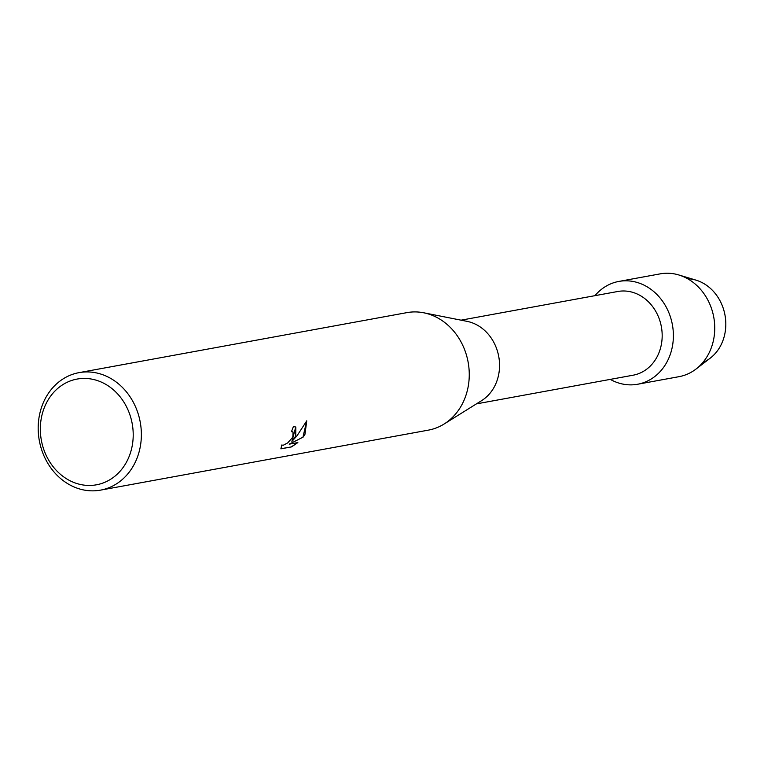 <?xml version="1.0" encoding="UTF-8"?>
<svg xmlns="http://www.w3.org/2000/svg" width="764" height="764" viewBox="0 0 764 764"><rect width="100%" height="100%" fill="white"/><g stroke="black" fill="none" stroke-linecap="round" stroke-linejoin="round"><path stroke-width="1.15" d="M687.6 278.736A43.3 37.197 79.6 0 1 720.949 302.63A43.3 37.197 79.6 0 1 720.07 346.722A43.3 37.197 79.6 0 1 702.918 362.413M461.064 320.173L617.761 291.495A42.555 36.548 79.6 0 1 655.56 311.005A42.555 36.548 79.6 0 1 656.534 357.819A42.555 36.548 79.6 0 1 633.079 375.21L476.392 403.889M666.456 362.881A52.258 44.885 79.6 0 1 610.274 379.383A52.258 44.885 79.6 0 0 637.654 384.244A52.258 44.885 79.6 0 0 666.456 362.881A52.258 44.885 79.6 0 0 655.617 293.223A52.258 44.885 79.6 0 0 594.946 295.668A52.258 44.885 79.6 0 1 618.83 281.429A52.258 44.885 79.6 0 1 665.253 305.39A52.258 44.885 79.6 0 1 666.456 362.881M79.026 372.641L406.916 312.629A59.726 51.303 79.6 0 1 423.714 312.782L467.1 321.367A42.555 36.548 79.6 0 1 493.907 387.587A42.555 36.548 79.6 0 1 481.606 400.642L444.075 424.039A59.726 51.303 79.6 0 1 428.423 430.122L100.533 490.135A59.726 51.303 79.6 0 1 47.483 462.755A59.726 51.303 79.6 0 1 46.107 397.051A59.726 51.303 79.6 0 1 79.026 372.641A59.726 51.303 79.6 0 1 132.077 400.021A59.726 51.303 79.6 0 1 133.452 465.725A59.726 51.303 79.6 0 1 100.533 490.135M423.714 312.782A59.726 51.303 79.6 0 1 461.341 405.713A59.726 51.303 79.6 0 1 444.075 424.039M280.894 448.84L281.773 444.992L283.177 445.288L287.675 442.91L292.106 438.03L292.879 436.55L293.061 432.08L291.447 431.641A59.726 51.303 -100.4 0 0 293.376 426.532L295.83 427.019L295.754 436.024L291.896 441.439L297.034 435.786L306.756 420.83L304.96 434.334L303.107 437.123M289.203 444.171L303.107 437.132L289.203 444.171L297.855 442.585L291.571 446.883L280.885 448.84M126.079 462.841A53.747 46.174 79.6 0 1 62.046 475.638A53.747 46.174 79.6 0 1 47.464 401.043A53.747 46.174 79.6 0 1 111.496 388.236A53.747 46.174 79.6 0 1 126.079 462.841M291.495 431.536L292.832 431.87M280.875 448.735L291.571 446.883M295.773 426.981L291.896 441.439M291.456 446.797L297.568 442.642M302.993 437.037L306.717 420.897M618.83 281.429L660.191 273.865A52.258 44.885 79.6 0 1 678.766 274.954L695.994 280.14A43.3 37.197 79.6 0 1 720.07 346.722A43.3 37.197 79.6 0 1 710.272 358.115L695.994 369.069A52.258 44.885 79.6 0 1 679.015 376.671L637.654 384.244M678.766 274.954A52.258 44.885 79.6 0 1 707.817 355.308A52.258 44.885 79.6 0 1 695.994 369.069"/></g></svg>
